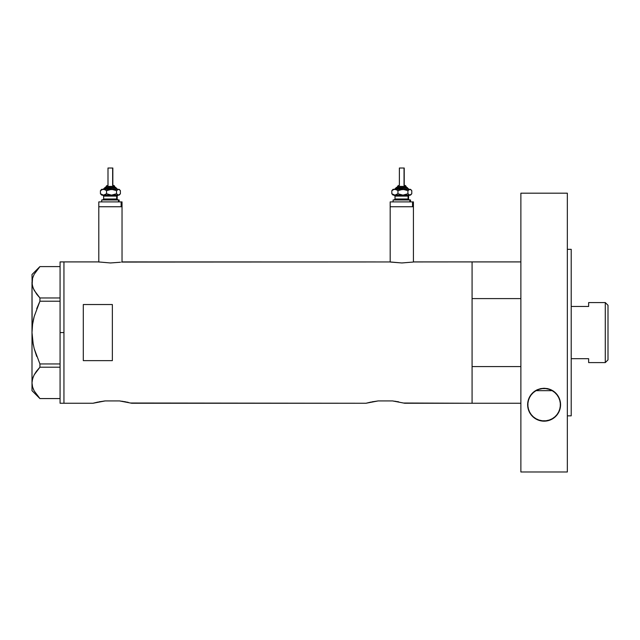 <?xml version="1.0" encoding="UTF-8"?>
<svg xmlns="http://www.w3.org/2000/svg" width="640" height="640" viewBox="0 0 640 640"><rect width="100%" height="100%" fill="white"/><g stroke="black" fill="none" stroke-linecap="round" stroke-linejoin="round"><path stroke-width="0.96" d="M122.032 262L122.032 206.736L98.8 206.736L98.8 262L98.8 206.736L122.032 206.736L122.032 262M413.416 262L413.416 206.736L390.184 206.736L390.184 262L390.184 206.736L413.416 206.736L413.416 262M121.592 262.072L389.936 261.952L122.512 261.912M413.672 261.952L472.08 261.912L413.904 261.912M92.992 403.256L63.944 403.256L63.944 261.912L98.312 261.912L110.408 262.96L120.472 262.24L110.408 262.96L98.312 261.912L63.944 261.912L63.944 403.256L92.992 403.256L105.144 400.928L119.552 400.928L131.712 403.256L365.984 403.256L378.144 400.928L392.544 400.928L404.704 403.256L472.08 403.256L472.08 261.912L472.08 298.592L520.872 298.592L472.08 298.592L472.08 261.912L520.872 261.912M403.848 403.024L472.08 403.256L472.08 261.912M371.976 401.856L378.144 400.928L392.544 400.928L398.72 401.856M371.104 402.024L365.984 403.256L130.816 403.016M128.376 402.416L126.584 402.024L128.36 402.408M98.976 401.856L105.144 400.928L119.552 400.928L125.728 401.856M390.624 262.072L401.8 262.96L412.984 262.072L401.8 262.96L389.704 261.912M83.304 360.64L83.304 304.528L112.352 304.528L112.352 360.64L83.304 360.64L83.304 304.528L112.352 304.528L112.352 360.64L83.304 360.64L83.304 304.528M93.2 403.192L98.104 402.024M122.656 401.328L122.144 401.256M124.488 401.624L125.592 401.824M395.648 401.328L395.152 401.256M397.48 401.624L398.584 401.824M372.128 401.824L373.216 401.624L372.128 401.824M99.128 401.824L100.216 401.624M105.056 400.936L103.736 401.096M131.712 403.256L130.848 403.024M99.24 262.072L98.544 261.952M60.072 403.256L60.072 261.912L60.072 332.584L63.944 332.584L63.944 261.912L63.944 332.584L60.072 332.584L60.072 403.256L63.944 403.256L63.944 332.584L63.944 403.256M32.4 325.76L32 332.584L32.568 324.416L34.192 316.472L39.928 301.216L36.712 308.72L39.928 301.216L39.928 297.968L60.072 297.968L39.928 297.968L34.208 290.376L32.576 286.392L32 282.28L32.56 278.24L34.176 274.256L39.928 266.6L60.072 266.6L39.928 266.6L34.176 274.256L32.576 278.176M33.288 288.424L32.144 284.344L32 274.504L32.144 284.312L32.56 278.24M39.928 398.568L34.208 390.976L32.576 386.992L32 382.888L32 390.672L39.904 398.568L60.072 398.568L39.928 398.568L34.208 390.976L32.576 386.992L32 382.888L32.56 378.84L34.176 374.856L39.928 367.2L36.72 370.944L39.928 367.2L39.928 363.952L60.072 363.952L39.928 363.952L34.184 348.664L32.568 340.712L34.192 348.696L36.712 356.448L34.184 348.664L32.568 340.712L32 332.584L32 382.888L32.56 378.84L34.176 374.856L36.704 370.96L34.208 374.8L32.568 378.808M33.28 344.848L32 332.584L32.568 324.416L33.768 318.136M34.192 348.696L39.928 363.952L39.928 367.2L60.072 367.2L39.928 367.2L36.72 370.944M33.312 288.496L36.72 294.224L39.928 297.968L39.928 301.216L60.072 301.216L39.928 301.216L34.192 316.472M36.4 394.408L36.8 394.936M33.32 389.112L34.208 390.976M32.144 380.824L33.312 376.68M32 382.72L32 332.928M36.136 371.736L34.2 374.824M32.144 328.496L32 282.28L32 332.584M34.184 316.504L33.408 319.728M32 390.672L32 382.888M534.72 391.192L535.528 390.672L552.688 390.672L535.528 390.672A16.456 16.456 0 0 0 527.648 404.712L528.728 398.848L532.032 393.528L537.392 389.688L544.048 388.256L550.736 389.648L556.128 393.472L559.472 398.816L560.568 404.712A16.456 16.456 0 0 0 558.088 396.032L560.296 401.744L560.28 407.736L558.104 413.368L553.864 417.968L547.704 420.768L540.6 420.792L534.408 418.008L530.12 413.384L527.928 407.736L527.92 401.752L530.104 396.064L534.496 391.352L540.64 388.624L547.472 388.6L553.656 391.304L558.088 396.024M520.872 403.256L472.08 403.256L520.872 403.256M472.08 366.576L472.08 403.256L472.08 366.576L520.872 366.576L472.08 366.576M605.288 362.592L608 359.888L608 305.288L605.288 302.576L605.288 362.592L605.288 302.576L588.64 302.576L588.64 306.472L571.216 306.472L588.64 306.472L588.64 302.576L605.288 302.576L608 305.288L608 359.888L605.288 362.592L588.64 362.592L605.288 362.592M588.64 362.344L588.64 358.696L571.216 358.696L588.64 358.696L588.64 362.592M558.08 396.016A16.456 16.456 0 0 0 552.688 390.672L553.456 391.168M550.912 389.728L544.096 388.256L537.256 389.744M537.36 389.704L540.624 388.632M540.576 388.64L544.056 388.256M544.064 388.256L547.488 388.608M551.064 389.8L552.688 390.672M547.624 388.632L550.008 389.352M535.528 390.672L537.144 389.8M567.344 249.328L571.216 249.328L567.344 249.328M571.216 415.84L567.344 415.84L571.216 415.84L571.216 249.328L571.216 415.84M567.344 471.984L520.872 471.984L567.344 471.984L567.344 193.184L520.872 193.184L520.872 471.984L520.872 193.184L567.344 193.184L567.344 471.984M560.264 407.832L560.032 408.864M559.384 410.824L558.808 412.104M557.952 413.608L557.072 414.848M556.008 416.08L554.768 417.256M553.568 418.176L552.04 419.136M550.712 419.784L548.816 420.48M556.256 415.816A16.456 16.456 0 0 0 560.568 404.712L559.464 410.632L556.248 415.824L551 419.656L544.152 421.168L537.288 419.688L532.008 415.864L528.76 410.664L527.648 404.712A16.456 16.456 0 0 0 544.136 421.168L544.08 421.168M539.52 420.52L537.544 419.8M536.24 419.168L534.672 418.2M533.488 417.28L532.232 416.104M531.184 414.904L530.272 413.616M529.4 412.104L528.832 410.84M528.2 408.944L527.952 407.832M527.944 401.616L528.144 400.72M528.824 398.616L529.328 397.48M530.424 395.56L531.088 394.648M532.256 393.296L533.416 392.2M554.752 392.16L555.936 393.272M557.096 394.608L557.784 395.56M558.888 397.48L559.392 398.6M560.064 400.672L560.248 401.488M544.168 421.168A16.456 16.456 0 0 0 547.688 420.776M547.72 420.768A16.456 16.456 0 0 0 556.24 415.832M106.096 186.408L114.44 186.408A0.968 0.896 -90 0 0 113.544 185.44L113.736 185.44M105.984 187.376L115.328 187.376A0.968 0.896 90 0 1 116.224 188.344L104.176 188.344L116.224 188.344A0.968 0.896 -90 0 0 117.12 189.312A0.968 0.896 90 0 1 116.224 188.344A0.968 0.896 -90 0 0 115.328 187.376L105.136 187.376M108.176 168.016L112.832 168.016L112.648 185.44L112.648 168.016L107.992 168.016L107.992 185.44M114.768 187.376L114.768 186.408L114.44 187.376L114.44 186.408L106.056 186.408L107.088 185.44M103.64 196.088L103.64 198.992L116.672 198.992A0.968 0.896 -90 0 0 117.568 199.96A0.968 0.896 90 0 1 116.672 198.992L116.672 196.088A0.968 0.896 90 0 1 117.568 195.12A0.968 0.896 -90 0 0 116.672 196.088L103.64 196.088L102.672 195.12M102.36 199.96L119.128 199.96L118.464 199.96L118.464 201.896L118.464 199.96L101.872 199.96M99.68 201.896L122.032 201.896L121.144 201.896L121.144 206.736L98.8 206.736L121.144 206.736L121.144 201.896L99.024 201.896M102.368 195.12L119.128 195.12L119.848 194.4L118.464 195.12L119.128 195.12M102.368 189.312L118.968 189.408L120.392 190.656L120.392 193.768L118.464 195.12L116.536 193.768L111.544 195.12L106.56 193.768L103.496 195.12L118.464 195.12L116.536 193.768L111.544 195.12L106.56 193.768L104.304 195.016L102 195.12M103.976 195.12L103.256 195.12M122.032 206.736L121.144 206.736L122.032 206.736L122.032 201.896M117.192 198.992L117.192 196.088L116.672 196.088L116.672 198.992L118.16 199.96M116.672 196.088L103.696 196.088M103.696 198.992L116.672 198.992M101.376 194.744L100.44 193.768L100.44 190.656L101.376 189.688L100.44 190.656L100.44 193.768L103.496 195.12L100.44 193.768L101.864 195.024M119.128 189.312L119.848 190.032L118.464 189.312L116.536 190.656L116.536 193.768L116.536 190.656L111.544 189.312L116.536 190.656L118.464 189.312L108.968 189.688L106.56 190.656L106.56 193.768L106.56 190.656L105.072 189.688L102.696 189.408L100.44 190.656L102.696 189.408L104.288 189.408L106.56 190.656L111.544 189.312L102 189.312M119.456 194.744L120.392 193.768L120.392 190.656L119.456 189.688M103.152 189.312L105.192 187.376M115.328 187.376L117.672 189.312M113.544 185.44A0.968 0.896 90 0 1 114.44 186.408M397.48 186.408L405.824 186.408A0.968 0.896 -90 0 0 404.928 185.44L405.128 185.44M394.544 189.312L396.48 187.376L406.72 187.376A0.968 0.896 90 0 1 407.616 188.344L395.56 188.344L407.616 188.344A0.968 0.896 -90 0 0 408.512 189.312A0.968 0.896 90 0 1 407.616 188.344A0.968 0.896 -90 0 0 406.72 187.376L396.52 187.376M399.568 168.016L404.224 168.016L404.04 185.44L404.04 168.016L399.384 168.016L399.384 185.44M406.16 187.376L406.16 186.408L405.824 187.376L405.824 186.408L397.448 186.408L398.48 185.44M395.024 196.088L395.024 198.992L408.064 198.992A0.968 0.896 -90 0 0 408.952 199.96A0.968 0.896 90 0 1 408.064 198.992L408.064 196.088A0.968 0.896 90 0 1 408.952 195.12A0.968 0.896 -90 0 0 408.064 196.088L395.024 196.088L394.056 195.12M393.752 199.96L410.512 199.96L409.848 199.96L409.848 201.896L409.848 199.96L393.256 199.96M391.064 201.896L413.416 201.896L412.536 201.896L412.536 206.736L390.184 206.736L412.536 206.736L412.536 201.896L390.408 201.896M393.752 195.12L410.512 195.12L411.232 194.4L409.848 195.12L410.512 195.12M393.752 189.312L410.352 189.408L411.776 190.656L411.776 193.768L409.848 195.12L407.92 193.768L402.936 195.12L397.952 193.768L394.888 195.12L409.848 195.12L407.92 193.768L402.936 195.12L397.952 193.768L395.688 195.016L393.384 195.12M395.36 195.12L394.648 195.12M413.416 206.736L412.536 206.736L413.416 206.736L413.416 201.896M408.576 198.992L408.576 196.088L408.064 196.088L408.064 198.992L409.544 199.96M408.064 196.088L395.08 196.088M395.08 198.992L408.064 198.992M392.76 194.744L391.824 193.768L391.824 190.656L392.76 189.688L391.824 190.656L391.824 193.768L394.888 195.12L391.824 193.768L393.248 195.024M410.512 189.312L411.232 190.032L409.848 189.312L407.92 190.656L407.92 193.768L407.92 190.656L402.936 189.312L407.92 190.656L409.848 189.312L400.36 189.688L397.952 190.656L397.952 193.768L397.952 190.656L396.456 189.688L394.08 189.408L391.824 190.656L394.08 189.408L395.68 189.408L397.952 190.656L402.936 189.312L393.384 189.312M410.84 194.744L411.776 193.768L411.776 190.656L410.84 189.688M397.376 187.376L396.584 187.376M406.72 187.376L409.064 189.312M404.928 185.44A0.968 0.896 90 0 1 405.824 186.408M60.072 261.912L63.944 261.912M32 274.504L39.904 266.6M106.056 187.376L106.056 186.408M117.192 196.088L118.16 195.12M101.704 201.896L101.704 199.96M98.8 206.736L98.8 201.896M119.128 201.896L119.128 199.96M103.64 198.992L102.672 199.96M101.704 195.12L100.984 194.4M100.984 190.032L101.704 189.312M112.832 185.44L112.832 168.016M114.768 186.408L113.8 185.44M397.448 187.376L397.448 186.408M408.576 196.088L409.544 195.12M393.088 201.896L393.088 199.96M390.184 206.736L390.184 201.896M410.512 201.896L410.512 199.96M395.024 198.992L394.056 199.96M393.088 195.12L392.368 194.4M392.368 190.032L393.088 189.312M404.224 185.44L404.224 168.016M406.16 186.408L405.192 185.44"/></g></svg>
